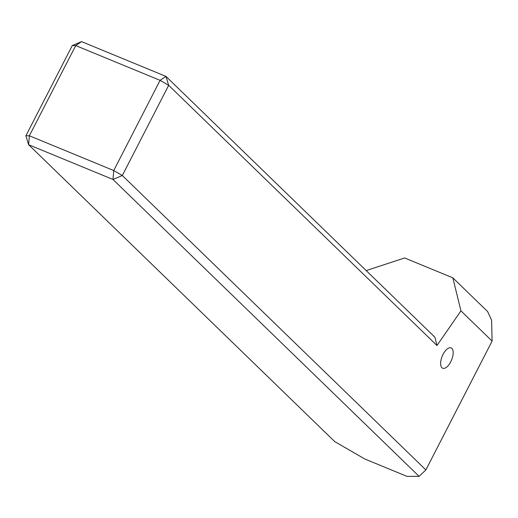 <?xml version="1.0" encoding="UTF-8"?>
<svg xmlns="http://www.w3.org/2000/svg" width="518" height="518" viewBox="0 0 518 518"><rect width="100%" height="100%" fill="white"/><g stroke="black" fill="none" stroke-linecap="round" stroke-linejoin="round"><path stroke-width="0.78" d="M441.938 367.728A11.008 5.057 112.4 0 0 442.715 368.24A11.008 5.057 112.4 0 0 451.178 360.904A11.008 5.057 112.4 0 0 451.871 348.4A11.008 5.057 112.4 0 0 451.1 347.889A11.008 5.057 112.4 0 0 442.631 355.225A11.008 5.057 112.4 0 0 441.938 367.728M25.9 135.781L28.613 144.703L334.738 441.601L364.795 458.993L406.98 476.372L419.107 476.366L112.989 179.468L28.613 144.703L29.364 135.774L113.733 170.545L160.088 80.348L75.719 45.584L29.364 135.774L25.9 135.781L72.255 45.584L81.591 41.628L165.961 76.392L434.939 337.263L436.965 345.525L460.949 310.865L452.836 277.829L404.623 257.964L366.187 270.59M436.965 345.525L168.674 85.321L122.326 175.511L425.88 469.923L492.1 341.077L460.949 310.865M452.836 277.829L487.639 311.59L491.601 320.143L492.1 341.077M425.88 469.923L419.107 476.366M81.591 41.628L75.719 45.584L72.255 45.584M165.961 76.392L160.088 80.348L168.674 85.321L165.961 76.392M113.733 170.545L112.989 179.468L122.326 175.511L113.733 170.545"/></g></svg>
